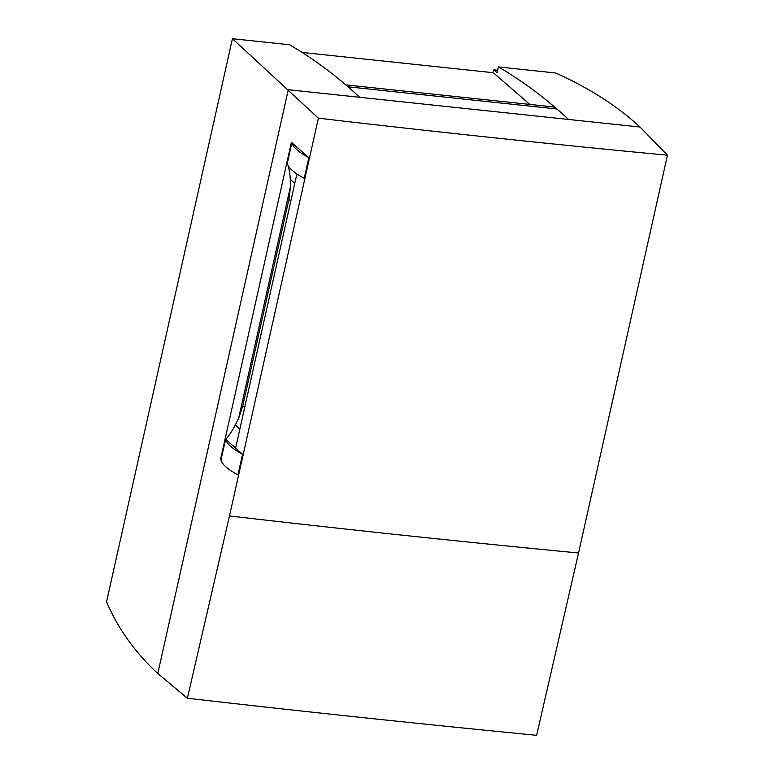 <?xml version="1.0" encoding="UTF-8"?>
<svg xmlns="http://www.w3.org/2000/svg" width="774" height="774" viewBox="0 0 774 774"><rect width="100%" height="100%" fill="white"/><g stroke="black" fill="none" stroke-linecap="round" stroke-linejoin="round"><path stroke-width="1.16" d="M493.222 72.708L493.86 69.824L497.092 72.814L498.408 66.922L555.539 72.979C589.188 88.013 617.342 106.028 640.011 127.033L667.459 155.206L578.546 552.984L536.643 735.3C421.666 724.116 305.246 711.761 187.376 698.245L157.79 673.506C135.092 652.492 118.016 628.604 106.541 601.843L232.423 38.7L289.544 44.757A1778.72 697.151 -83.9 0 1 347.236 86.156A46.914 18.383 96.1 0 1 348.087 86.823A2132.563 835.833 96.1 0 1 359.716 97.301A1778.72 697.151 -83.9 0 0 347.236 86.156M498.408 66.922A1778.72 697.151 96.1 0 1 556.1 108.312A46.914 18.383 -83.9 0 1 556.951 108.989L348.087 86.823M640.011 127.033L568.58 119.457A2132.563 835.833 -83.9 0 0 556.951 108.989M667.459 155.206C552.51 144.322 436.149 131.977 318.385 118.17L232.423 38.7M308.855 157.664A75.059 19.398 -167.4 0 1 296.403 149.314A75.059 19.398 -167.4 0 1 291.885 142.784L287.27 163.42A75.059 19.398 12.6 0 0 291.788 169.951A75.059 19.398 12.6 0 0 304.24 178.301L308.855 157.664A2452.68 633.858 12.6 0 1 301.879 151.617L301.889 151.588A2452.68 633.858 12.6 0 1 291.411 142.329L220.503 459.582A2452.68 633.858 -167.4 0 0 220.996 460.017A75.059 19.398 12.6 0 0 225.505 466.499A75.059 19.398 12.6 0 0 237.957 474.849L242.572 454.212A75.059 19.398 -167.4 0 1 230.12 445.863A75.059 19.398 -167.4 0 1 225.592 439.342L225.921 439.371A85.798 75.755 -47.2 0 0 234.087 427.316L238.605 418.434L290.521 186.166L288.954 199.208L242.765 405.837L238.605 418.434M220.503 459.582L221.054 459.669M318.385 118.17L229.472 515.958L187.376 698.245M296.897 173.927L235.673 447.807L232.471 445.437A2452.68 633.858 12.6 0 0 242.572 454.212M229.472 515.958A5821.622 1504.511 12.6 0 0 578.546 552.984M345.755 84.879L552.268 106.793A46.914 18.383 96.1 0 1 556.1 108.312M302.121 52.429L493.348 72.717L529.803 104.413M493.86 69.824L497.672 70.221M288.199 165.646A85.392 75.397 -47.2 0 1 290.124 176.627L290.521 186.166M220.987 459.979L225.592 439.342M232.471 445.437L225.921 439.371M568.58 119.457L288.276 89.716L157.79 673.506M242.765 405.837L244.661 407.598M239.911 428.864L235.499 424.771M290.356 179.355L294.768 183.419M290.85 200.969L288.954 199.208M239.834 429.183L235.354 425.042M658.577 195.019L653.962 215.656M592.284 491.567L587.669 512.204"/></g></svg>
